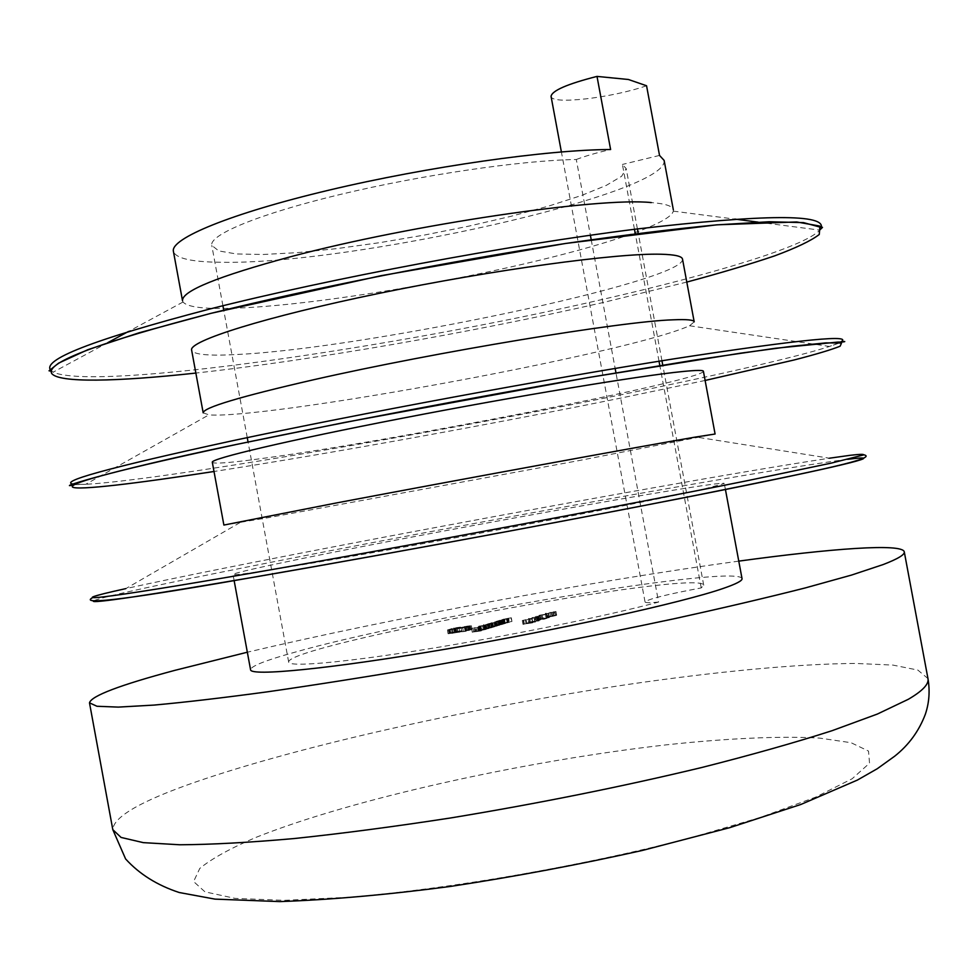 <?xml version="1.0" encoding="UTF-8"?>
<svg xmlns="http://www.w3.org/2000/svg" width="978" height="978" viewBox="0 0 978 978"><rect width="100%" height="100%" fill="white"/><g stroke="black" fill="none" stroke-linecap="round" stroke-linejoin="round"><path stroke-width="0.73" stroke-dasharray="4.89 3.67" d="M182.519 300.747L183.045 302.006C187.091 306.896 202.666 309.011 229.781 308.339C301.664 306.689 437.777 285.111 540.785 259.94C614.807 242.018 670.835 222.434 673.292 211.138L673.329 209.781C672.681 206.065 665.346 203.668 651.311 202.58M664.135 160.416C669.16 194.023 348.523 265.087 221.272 262.263C191.639 262.031 175.685 258.4 173.412 251.37M203.192 412.85L208.925 414.855C216.541 415.503 229.928 414.868 249.084 412.96C320.014 405.956 455.87 382.704 559.428 360.307C627.142 345.674 670.517 334.17 689.576 325.772L694.197 321.848M223.889 525.064L268.412 517.655L578.084 460.748L715.089 434.012M738.769 561.127C592.057 581.128 391.469 618.304 247.336 652.216M742.033 578.634C737.938 563.389 413.853 618.072 293.327 652.644C265.148 660.517 250.894 666.214 250.564 669.722M704.612 488.902L724.307 483.474C722.29 479.354 398.987 537.766 276.933 563.817C248.424 569.844 233.791 573.414 233.008 574.538C231.872 576.641 310.16 564.135 425.454 543.242C540.602 522.386 663.06 498.45 704.612 488.902M703.402 371.273C703.842 380.259 381.469 443.071 257.605 459.085C228.705 462.936 213.607 464.012 212.312 462.288M682.522 259.158C685.407 281.236 363.95 348.437 238.277 354.427C208.999 356.114 193.448 354.684 191.627 350.136M658.585 602.081C649.844 602.888 645.333 602.864 645.052 601.983C648.096 599.062 666.813 594.379 701.214 587.925L703.72 585.199C700.725 568.267 285.405 645.248 288.681 662.13C289.023 667.24 342.055 662.778 424.721 649.502C507.203 636.262 605.993 616.14 658.585 602.081L615.969 372.887M504.782 619.71L498.034 620.785L507.362 618.927L500.051 620.321L504.782 619.71L505.051 623.573L504.355 619.844M508.731 618.512L501.995 619.587L511.298 617.741L504.012 619.123L508.731 618.512L509.416 622.228L508.315 618.646M523.646 620.223L532.142 618.891L523.646 620.223L524.355 624.062L523.633 624.282L522.912 620.443M494.159 622.925L487.362 624.013L498.914 621.482L489.33 623.548L494.159 622.925L494.856 626.69L493.731 623.059M487.178 624.257L492.753 623.353L483.914 625.089L487.178 624.257L487.875 628.01L484.073 628.573L483.376 624.82M540.198 615.113L548.609 613.793L540.198 615.113L540.907 618.891L540.198 619.123L539.489 615.333M549.098 613.169L546.421 613.842L549.098 613.169L549.795 616.935L548.035 617.485L547.338 613.707M548.145 613.23L555.969 611.47L548.145 613.23L548.841 616.996L545.993 617.216L546.641 616.922L545.944 613.169M447.423 630.04L453.658 628.023L471.347 625.688L450.1 629.319L464.477 627.631L452.349 629.062L464.648 626.702L461.103 627.754L468.645 626.629L465.186 627.668L447.423 630.04L448.107 633.744L447.423 630.04M539.465 615.59L546.372 614.49L539.465 615.59L540.174 619.38L537.362 619.966L536.665 616.164M539.893 616.006L537.191 616.702L539.893 616.006L540.602 619.82L538.817 620.37L538.108 616.568M531.934 617.668L538.45 616.971L531.934 617.668L532.643 621.47L530.467 622.155L529.758 618.328M528.328 618.781L534.856 618.084L528.328 618.781L529.037 622.595L526.849 623.279L526.14 619.453M480.785 626.984L471.555 628.414L480.785 626.984L481.042 630.92L480.345 627.106M480.748 626.519L485.76 625.419L478.132 626.837L483.914 625.565L480.748 626.519L481.445 630.321L485.1 629.575L484.403 625.773M488.193 624.734L478.792 626.201L488.193 624.734L488.462 628.646L487.753 624.869M497.814 621.03L503.389 620.125L494.648 621.849L497.814 621.03L498.499 624.759L497.325 624.93L496.641 621.201M634.465 229.292L622.399 164.451L626.189 168.607L621.629 176.272L606.226 185.417L581.458 195.502L549.025 205.979L510.76 216.37L468.523 226.199L424.183 235.099L379.611 242.678L336.652 248.632L297.214 252.654L263.18 254.488L236.431 253.962L218.779 250.93L211.774 245.405C209.194 234.72 259.121 213.876 340.491 194.402C421.689 174.915 521.335 160.368 576.299 159.5L590.382 235.233M591.213 239.72L615.15 368.449M701.214 587.925L659.844 365.638M659.025 361.237L635.297 233.73M659.527 155.429L622.399 164.451M576.299 159.5C585.076 156.113 596.507 152.788 610.614 149.524M481.042 630.92L472.264 632.216L471.555 628.414M472.264 632.216L474.648 631.482L473.951 627.693M474.648 631.482L475.552 631.36L474.843 627.558M475.552 631.36L473.609 631.947L472.9 628.145M473.609 631.947L476.298 631.556L475.601 627.754M476.298 631.556L478.242 630.957L477.545 627.167M478.242 630.957L479.147 630.822L478.438 627.032M479.147 630.822L477.203 631.421L476.494 627.619M477.203 631.421L481.482 630.786M526.849 623.279L525.932 623.414L525.223 619.587M525.932 623.414L528.829 622.509L528.12 618.695M528.829 622.509L535.565 621.922L534.856 618.084M535.565 621.922L534.819 622.094L534.098 618.255M534.819 622.094L529.037 622.595M530.467 622.155L529.55 622.289L528.841 618.475M529.55 622.289L532.435 621.385L531.726 617.583M532.435 621.385L539.159 620.798L538.45 616.971M539.159 620.798L538.426 620.969L537.704 617.142M538.426 620.969L532.643 621.47M538.817 620.37L537.9 620.517L537.191 616.702M537.9 620.517L539.685 619.954L538.976 616.152M539.685 619.954L540.602 619.82M537.362 619.966L538.352 619.991L537.643 616.189M538.352 619.991L537.228 616.323M537.924 620.125L536.091 620.26L535.773 616.299M536.47 620.089L540.516 619.27L539.819 615.468M540.516 619.27L544.012 619.086L543.303 615.284M544.012 619.086L546.152 618.414L545.455 614.624M546.152 618.414L547.069 618.279L546.372 614.49M547.069 618.279L543.939 619.257L543.23 615.455M543.939 619.257L542.032 619.245L541.323 615.455M542.032 619.245L540.174 619.38M448.327 633.573L454.342 631.727L472.044 629.404L455.039 631.764L450.198 633.451L465.161 631.372L453.205 632.827L455.724 631.849L469.33 630.37L449.232 633.793L448.107 633.756L447.631 629.856M449.171 633.279L448.486 629.563M454.342 631.727L453.658 628.023M467.961 629.698L467.264 625.993M469.758 629.453L469.073 625.749M471.029 629.343L470.345 625.627M472.044 629.404L471.347 625.688M470.173 630.113L469.477 626.385M468.535 630.358L467.851 626.629M469.391 630.101L468.706 626.372M469.953 629.685L469.257 625.969M467.044 629.979L466.347 626.262M455.039 631.764L454.354 628.059M450.785 633.035L450.1 629.319M450.198 633.451L449.513 629.734M453.071 633.169L452.386 629.441M465.161 631.372L464.477 627.631M466.42 630.993L465.736 627.253M456.836 632.411L456.151 628.683M454.415 632.742L453.719 629.025M453.205 632.827L452.521 629.098M453.181 632.668L452.496 628.952M454.33 632.265L453.645 628.548M455.724 631.849L455.027 628.133M457.838 631.531L457.154 627.815M456.225 632.008L455.54 628.304M455.626 632.228L454.929 628.512M455.687 632.314L455.002 628.597M456.396 632.265L455.711 628.548M459.684 631.8L459 628.072M463.23 630.724L462.545 627.02M465.332 630.419L464.648 626.702M461.787 631.482L461.103 627.754M469.33 630.37L468.645 626.629M465.883 631.409L465.186 627.668M449.232 633.793L448.535 630.076M546.641 616.922L550.418 616.03L549.722 612.277M550.418 616.03L550.015 612.289M550.712 616.042L547.533 616.788L546.836 613.035M547.533 616.788L549.208 616.874L548.511 613.108M549.208 616.874L555.162 615.639L554.465 611.873M555.162 615.639L554.233 615.48L553.536 611.727M554.233 615.48L552.717 615.957L552.02 612.191M552.717 615.957L551.812 616.091L551.115 612.326M551.812 616.091L553.731 615.492L553.035 611.727M553.731 615.492L556.665 615.235L556.03 615.517L555.333 611.739M556.03 615.517L552.387 616.372L551.69 612.607M552.387 616.372L548.841 616.996M548.035 617.485L547.13 617.619L546.421 613.842M547.13 617.619L548.89 617.081L548.181 613.304M548.89 617.081L549.795 616.935M540.198 619.123L539.55 619.172L538.854 615.382M539.55 619.172L540.406 618.903L539.709 615.125M540.406 618.903L549.306 617.583L548.609 613.793M549.306 617.583L548.193 613.915M548.902 617.705L540.907 618.891M485.1 629.575L484.354 625.59M485.064 629.367L485.809 629.196L485.112 625.419M485.809 629.196L486.469 629.209L485.247 625.639M485.944 629.441L480.858 630.468L480.149 626.678M480.858 630.468L479.122 630.663L478.425 626.874M479.122 630.663L478.621 626.629M479.33 630.419L482.02 629.795L481.31 626.006M482.02 629.795L484.623 629.343L483.914 625.565M484.623 629.343L481.445 630.321M480.699 630.419L483.401 629.6L479.758 630.455L480.699 630.419L480.002 626.629L482.704 625.81L480.002 626.629M483.401 629.6L482.704 625.81M479.819 630.48L479.11 626.69M480.137 630.297L479.428 626.507M488.462 628.646L479.489 629.979L478.792 626.201M479.489 629.979L479.232 626.067M479.929 629.844L488.89 628.512M484.073 628.573L483.817 624.685M484.513 628.451L493.45 627.118L492.753 623.353M493.45 627.118L492.325 623.487M493.022 627.253L491.91 627.411L491.213 623.646M491.91 627.411L491.005 623.903M491.702 627.68L486.543 628.732L485.846 624.954M486.543 628.732L484.611 628.866L484.416 624.881M485.112 628.646L487.875 628.01M490.932 627.79L485.516 628.707L490.932 627.79L490.614 623.842L484.819 624.93L490.235 624.013M489.844 627.729L489.147 623.964M485.895 628.536L485.198 624.759M486.983 628.597L486.286 624.82M494.428 626.825L488.059 627.766L487.362 624.013M488.059 627.766L487.79 623.878M488.487 627.631L489.599 627.473L488.902 623.707M489.599 627.473L488.487 623.695M489.183 627.448L488.89 623.524M489.587 627.277L492.227 626.715L491.531 622.962M492.227 626.715L491.274 622.803M491.971 626.556L499.611 625.235L498.914 621.482M499.611 625.235L498.487 621.617M499.183 625.358L492.68 626.458L491.983 622.717M492.68 626.458L497.24 625.957L496.543 622.204M497.24 625.957L496.115 622.338M496.812 626.091L490.284 627.191L489.599 623.438M490.284 627.191L494.856 626.69M523.633 624.282L522.986 624.331L522.276 620.492M522.986 624.331L523.866 624.062L523.157 620.223M523.866 624.062L532.863 622.729L532.142 618.891M532.863 622.729L531.726 619.013M532.435 622.864L524.355 624.062M509 622.363L502.692 623.292L501.995 619.587M502.692 623.292L502.423 619.465M503.108 623.169L504.245 622.998L503.56 619.294M504.245 622.998L503.609 619.086M504.293 622.79L511.983 621.446L511.298 617.741M511.983 621.446L510.883 617.864M511.567 621.568L507.117 622.24L506.421 618.536M507.117 622.24L504.99 622.693L504.306 618.988M504.99 622.693L504.819 619.086M505.504 622.803L509.416 622.228M505.051 623.573L498.719 624.514L498.034 620.785M498.719 624.514L498.45 620.663M499.147 624.38L500.284 624.208L499.587 620.492M500.284 624.208L499.648 620.284M500.333 624.001L508.047 622.656L507.362 618.927M508.047 622.656L506.934 619.062M507.631 622.778L503.169 623.451L502.472 619.734M503.169 623.451L501.042 623.903L500.345 620.186M501.042 623.903L500.858 620.284M501.543 624.013L505.467 623.438M497.325 624.93L497.056 621.079M497.753 624.808L504.086 623.866L503.389 620.125M504.086 623.866L502.973 620.26M503.67 623.988L502.57 624.16L501.873 620.419M502.57 624.16L501.677 620.663M502.374 624.404L497.264 625.443L496.579 621.702M497.264 625.443L495.345 625.59L495.125 621.641M495.822 625.382L498.499 624.759M501.604 624.514L496.237 625.431L501.604 624.514L501.286 620.614L495.54 621.69L500.919 620.785M500.504 624.465L499.819 620.737M496.604 625.26L495.907 621.531M497.704 625.321L497.007 621.58M646.556 85.758C611.018 98.106 551.103 104.927 551.054 96.357M686.8 282.08L602.301 302.715C471.555 332.532 313.021 360.197 195.857 373.07M820.994 228.229L819.711 230.099C805.09 246.554 712.717 274.256 601.947 299.549C392.936 347.936 95.832 391.114 53.142 372.178L51.272 370.894M705.126 380.466L620.064 398.229C488.67 424.819 330.271 453.486 214.011 471.494M839.454 342.691L829.527 346.456C797.645 356.933 715.407 375.601 619.697 395.051C424.256 434.892 158.619 480.369 85.673 484.33L75.061 484.354M847.694 459.33C813.183 463.645 731.752 477.191 637.839 493.804C419.513 532.301 109.133 592.46 93.472 600.932M699.16 437.496L829.442 458.205C785.138 464.917 721.153 475.724 637.46 490.601C456.286 522.79 220.013 567.766 125.807 588.622C107.751 592.534 96.639 595.578 92.482 597.741M927.963 678.573L917.841 670.064L892.926 665.089L855.652 663.439C797.033 663.83 716.092 671.654 628.353 684.392C474.342 707.265 302.141 745.199 195.588 782.021C141.052 800.933 113.46 816.813 112.8 829.65M256.065 837.351C352.728 798.745 525.467 760.725 667.204 744.747C727.277 738.341 780.163 735.859 819.613 738.097L851.056 742.705L868.513 751.08L869.528 763.182L852.18 778.745L815.591 797.168L760.334 817.461L688.928 838.317C582.191 866.019 450.809 888.77 350.197 897.193L284.121 900.359L235.136 898.391L204.964 891.838L193.607 881.545L199.781 868.427C211.774 858.611 230.539 848.256 256.065 837.351M542.778 619.086L542.081 615.284M471.029 629.856L470.332 626.128M457.753 632.081L457.068 628.365M452.142 633.451L451.457 629.722M496.164 625.749L495.479 621.996M495.736 625.871L495.051 622.13M494.758 626.323L494.073 622.57M493.572 626.568L492.875 622.815M492.178 627.081L491.482 623.328M508.756 621.922L508.071 618.218M508.597 622.02L507.912 618.316M507.142 622.57L506.445 618.854M504.819 623.133L504.135 619.416M504.648 623.218L503.963 619.502M503.181 623.781L502.484 620.052M51.211 371.212L53.142 372.178L107.8 342.642M183.045 302.006L128.534 331.444M74.475 484.648L85.673 484.33L208.925 414.855M240.013 522.594L125.807 588.622M725.419 489.465L724.307 483.474M234.121 580.529L233.008 574.538M863.818 454.77C858.684 454.293 847.217 455.442 829.442 458.205M689.576 325.772L829.527 346.456L840.102 342.752M673.292 211.138L734.735 219.096M758.097 222.128L819.711 230.099M703.72 585.199L662.766 365.161M661.947 360.76L638.243 233.363M637.411 228.913L626.189 168.607M288.681 662.13L248.057 442.019M247.251 437.631L223.73 310.185M222.911 305.747L211.774 245.405M536.372 616.299L537.081 620.089M535.382 616.47L536.091 620.26M469.501 626.03L470.198 629.746M449.269 629.673L449.966 633.389M452.349 629.062L453.034 632.778M454.88 628.561L455.565 632.277M546.323 613.267L547.02 617.032M554.991 611.641L555.687 615.406M555.969 611.47L556.665 615.235M545.284 613.45L545.993 617.216M484.819 625.602L485.516 629.392M485.76 625.419L486.469 629.209M478.132 626.837L478.841 630.627M479.049 626.666L479.758 630.455M491.506 623.683L492.203 627.46M483.914 625.089L484.611 628.866M490.614 623.842L491.311 627.607M484.819 624.93L485.516 628.707M490.944 622.962L491.641 626.702M491.714 622.827L492.411 626.58M489.33 623.548L490.027 627.314M503.193 619.257L503.89 622.974M504.012 619.123L504.697 622.827M499.232 620.455L499.917 624.184M500.051 620.321L500.736 624.037M502.166 620.455L502.863 624.196M494.648 621.849L495.345 625.59M501.286 620.614L501.983 624.343M495.54 621.69L496.237 625.431M645.052 601.983L561.384 151.92"/><path stroke-width="1.47" d="M561.384 151.92L551.054 96.357C551.995 90.636 567.313 83.986 597.008 76.406L628.389 79.487L646.556 85.758L659.527 155.429L664.135 160.416L673.329 209.781M651.311 202.58C599.441 196.981 411.176 224.524 290.845 256.676C217.788 276.395 181.688 291.077 182.519 300.747L173.412 251.37C170.196 238.681 230.282 213.559 329.17 190.099C427.826 166.651 547.79 149.671 610.614 149.524L597.008 76.406M313.596 379.757C239.989 396.652 203.192 407.692 203.192 412.85L191.627 350.136C188.448 341.139 264.512 316.994 379.195 293.351C493.707 269.683 617.387 252.972 660.92 254.231C674.832 254.573 682.021 256.212 682.522 259.158L694.197 321.848C693.891 319.892 686.862 319.219 673.133 319.818C622.546 321.187 434.819 352.117 313.596 379.757M336.371 502.961L223.889 525.064L212.312 462.288C210.148 458.841 287.324 440.503 402.313 418.242C517.142 395.968 640.211 375.662 682.766 371.518C696.348 370.161 703.231 370.087 703.402 371.273L715.089 434.012L694.979 437.154C645.676 445.503 458.486 479.819 336.371 502.961M247.336 652.216L175.025 670.309C119.756 685.101 91.247 695.945 89.487 702.84L96.956 706.263L118.326 707.106L154.145 705.077C185.062 702.265 222.801 697.852 267.361 691.837C315.307 684.93 367.288 676.739 423.291 667.265C510.602 651.996 594.196 635.822 674.062 618.756C723.867 607.79 767.608 597.509 805.273 587.925L851.471 575.088L883.183 564.55C897.914 558.878 904.943 554.636 904.271 551.824C902.242 543.12 831.862 548.438 738.769 561.127M234.121 580.529L250.564 669.722C250.295 676.556 329.525 668.989 445.088 649.258C560.492 629.6 682.436 602.595 723.158 588.45C736.177 583.976 742.461 580.7 742.033 578.634L725.419 489.465M590.382 235.233L591.213 239.72M615.15 368.449L615.969 372.887M659.844 365.638L659.025 361.237M635.297 233.73L634.465 229.292M195.857 373.07C116.602 381.726 58.142 383.095 51.602 373.327C46.174 362.398 99.304 342.41 210.967 313.351C311.97 288.29 446.604 261.676 565.382 243.51C622.741 235.209 673.157 228.999 716.654 224.879L769.099 221.749L803.513 222.617L819.87 227.055L819.258 234.5C811.165 240.71 796.3 247.825 774.662 255.869C749.869 264.243 720.578 272.984 686.8 282.08M51.272 370.894C39.731 360.344 92.555 339.721 209.757 309.024C330.332 278.486 508.279 245.087 636.103 229.084C765.554 214.072 827.192 213.791 820.994 228.229M214.011 471.494C135.367 483.645 77.898 490.504 72.519 487.093C68.362 483.071 122.592 468.951 235.209 444.721C336.945 423.327 471.812 397.655 590.235 377.251L740.566 353.168L792.327 346.224L825.97 342.887L841.532 343.009L840.126 346.2C831.52 349.684 816.178 354.281 794.087 359.99L705.126 380.466M75.061 484.354C54.242 482.631 107.225 467.985 233.999 440.43C359.953 413.572 546.347 379.012 673.989 358.84C802.253 339.146 857.4 333.755 839.454 342.691M93.472 600.932C89.634 604.025 144.964 595.785 259.476 576.225C396.188 552.68 600.761 514.587 726.568 489.281C853.146 463.841 888.158 454.22 847.694 459.33M125.807 588.622C57.115 603.695 90.685 601.091 258.265 571.959C404.33 546.629 626.103 505.186 749.27 480.284L830.921 463.193L863.391 454.99C864.466 454.061 860.127 454.159 850.371 455.283L829.442 458.205M908.342 699.282C922.584 690.945 929.124 684.038 927.963 678.573C930.066 690.884 929.21 702.766 925.359 714.209C919.002 731.067 908.758 745.077 894.613 756.251L877.278 768.72L857.388 780.077L800.872 804.466L729.771 827.657L642.289 850.469C578.805 864.638 514.734 876.643 450.088 886.496C387.422 894.723 330.686 899.76 279.904 901.594L215.026 899.124L179.218 892.511C157.299 885.335 139.426 874.149 125.6 858.941L112.8 829.65L121.076 837.437L143.253 842.633L179.854 844.772C211.272 844.601 249.463 842.51 294.427 838.525C342.728 833.427 394.965 826.544 451.151 817.877C538.67 803.415 622.191 786.618 701.727 767.51C751.263 754.955 794.662 742.693 831.911 730.749L877.4 714.038L908.342 699.282M819.711 230.099L822.498 227.385L819.356 225.979L796.642 221.957L716.825 224.83L565.504 243.473L381.114 275.674L210.893 313.351L139.035 332.813L87.849 349.696L58.631 363.119L49.034 370.796L51.211 371.212M128.534 331.444L107.8 342.642M840.102 342.752C844.112 340.332 849.259 342.129 837.694 342.092L775.322 348.29L694.502 360.075L588.194 377.581L344.452 422.472L235.038 444.721C98.252 473.279 52.995 489.941 74.475 484.648M863.818 454.77C878.256 458.156 824.515 469.55 696.898 495.149C570.223 520.272 385.332 554.514 259.207 576.225C133.79 598.402 78.216 605.565 92.482 597.741M927.963 678.573L904.271 551.824M112.8 829.65L89.487 702.84M734.735 219.096L758.097 222.128M662.766 365.161L661.947 360.76M638.243 233.363L637.411 228.913M248.057 442.019L247.251 437.631M223.73 310.185L222.911 305.747"/></g></svg>

